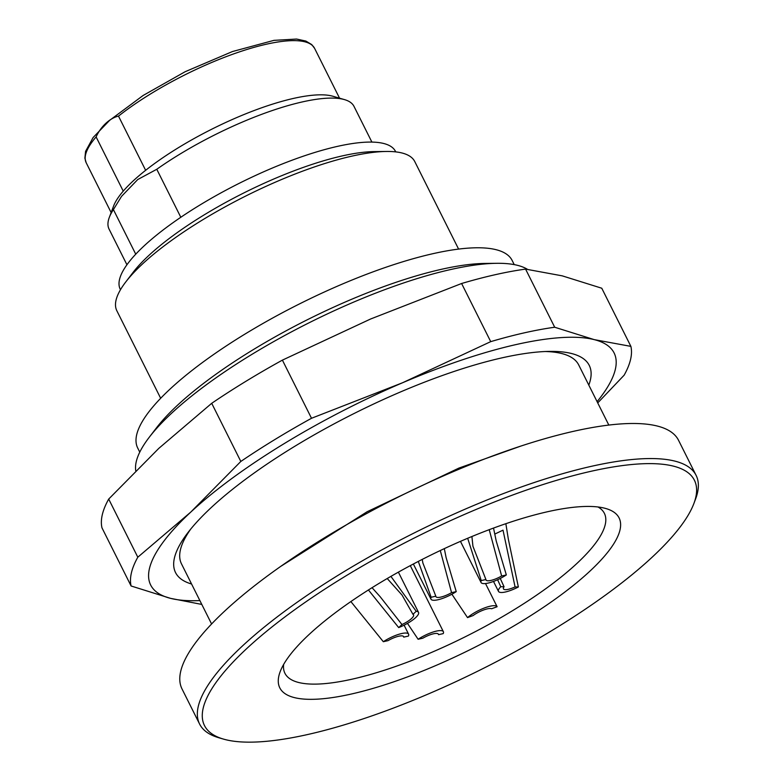 <?xml version="1.0" encoding="UTF-8"?>
<svg xmlns="http://www.w3.org/2000/svg" width="781" height="781" viewBox="0 0 781 781"><rect width="100%" height="100%" fill="white"/><g stroke="black" fill="none" stroke-linecap="round" stroke-linejoin="round"><path stroke-width="1.17" d="M527.458 269.328A222.126 59.805 153.4 0 0 496.755 263.304A222.126 59.805 153.4 0 0 309.159 322.748A222.126 59.805 153.4 0 0 149.191 437.35A222.126 59.805 153.4 0 0 135.748 470.679M458.593 249.09L414.76 161.55A166.597 44.849 153.4 0 0 386.41 151.465A166.597 44.849 153.4 0 0 142.581 263.89A166.597 44.849 153.4 0 0 125.731 282A166.597 44.849 153.4 0 0 116.838 310.74L160.671 398.281M120.489 289.712L120.245 289.243A153.916 41.432 -26.6 0 1 144.036 245.956A153.916 41.432 -26.6 0 1 290.6 160.759A153.916 41.432 -26.6 0 1 395.498 151.407L395.733 151.885M545.245 351.518A222.126 59.805 -26.6 0 1 578.711 364.942L608.819 425.069M211.592 623.99L181.485 563.862A222.126 59.805 -26.6 0 1 190.779 529.02M139.77 452.131L137.69 447.982A209.386 56.369 -26.6 0 1 299.679 303.819A209.386 56.369 -26.6 0 1 512.151 260.464L514.23 264.613M149.191 437.35L156.405 427.939A209.943 56.525 -26.6 0 1 307.597 319.624A209.943 56.525 -26.6 0 1 484.903 263.441L496.755 263.304M125.731 282L133.18 272.276A154.003 41.461 -26.6 0 1 148.751 255.533A154.003 41.461 -26.6 0 1 374.158 151.602L386.41 151.465M96.112 136.919L123.242 191.12A127.723 34.384 -26.6 0 1 145.637 170.307L118.497 116.105C109.828 118.068 100.7 126.61 96.112 136.919A127.723 34.384 153.4 0 0 86.193 162.741L111.136 212.559M371.893 142.093L354.008 106.392A136.978 36.873 153.4 0 0 344.509 99.617A136.978 36.873 153.4 0 0 156.776 169.272L137.729 179.542L121.553 196.343L113.401 209.591A136.978 36.873 153.4 0 0 109.32 217.391A136.978 36.873 153.4 0 0 109.047 229.058L126.932 264.759M123.242 191.12A127.723 34.384 153.4 0 0 113.587 206.067L109.32 217.391M344.509 99.617L332.882 96.248A127.723 34.384 153.4 0 0 145.637 170.307M135.738 254.186L113.401 209.591M180.811 217.274L156.776 169.272M489.218 529.674L501.646 575.997A12.955 3.485 -26.6 0 1 486.026 580.01A12.955 3.485 -26.6 0 1 485.919 579.531L472.935 546.241L471.909 536.518M494.832 534.058L503.013 530.162L515.079 586.931A12.955 3.485 -26.6 0 1 503.452 588.894A12.955 3.485 -26.6 0 1 504.057 586.765L500.26 578.448M422.794 638.214A12.955 3.485 -26.6 0 1 438.414 634.201A12.955 3.485 -26.6 0 1 438.522 634.67L443.208 633.616A18.51 4.979 153.4 0 0 443.383 631.712A18.51 4.979 153.4 0 0 418.108 639.268L422.794 638.214M451.887 594.214L467.536 617.615L473.052 615.584A12.955 3.485 -26.6 0 1 491.591 608.76L497.116 606.73L489.882 592.301M350.874 601.565L383.325 641.709L388.001 640.654A12.955 3.485 -26.6 0 1 403.631 636.642A12.955 3.485 -26.6 0 1 403.728 637.12L403.308 636.271M440.289 550.527L451.555 592.662A12.955 3.485 -26.6 0 1 435.935 596.674A12.955 3.485 -26.6 0 1 435.827 596.206L422.843 562.906L422.248 559.401M387.22 578.526L402.078 595.112L412.954 614.325A12.955 3.485 -26.6 0 1 413.569 614.862A12.955 3.485 -26.6 0 1 401.961 624.536L380.201 596.762L372.049 587.693M493.524 528.073L496.218 540.989L506.332 574.943L501.646 575.997M467.673 538.275L481.233 580.586L485.919 579.531M481.233 580.586A18.51 4.979 153.4 0 0 481.057 582.499A18.51 4.979 153.4 0 0 506.332 574.943M505.854 523.7L508.372 539.339L518.359 586.98L515.079 586.931M497.604 579.736L500.767 586.716L504.057 586.765M500.767 586.716A18.51 4.979 153.4 0 0 498.483 591.373A18.51 4.979 153.4 0 0 518.359 586.98M407.477 623.375L418.108 639.268M497.116 606.73A18.51 4.979 153.4 0 0 484.903 607.794A18.51 4.979 153.4 0 0 467.536 617.615M404.099 625.181L408.59 634.152A18.51 4.979 153.4 0 1 408.414 636.066L403.728 637.12M408.59 634.152A18.51 4.979 153.4 0 0 383.325 641.709M444.311 548.643L446.127 557.663L456.241 591.607L451.555 592.662M418.304 561.422L431.141 597.26L435.827 596.206M431.141 597.26A18.51 4.979 153.4 0 0 430.966 599.164A18.51 4.979 153.4 0 0 456.241 591.607M390.91 576.388L416.224 611.289L412.954 614.325M368.427 589.977L398.691 627.582L401.961 624.536M398.691 627.582A18.51 4.979 153.4 0 0 418.528 612.382A18.51 4.979 153.4 0 0 416.224 611.289M283.649 664.426A178.624 48.09 153.4 0 0 284.938 673.3A178.624 48.09 153.4 0 0 406.676 662.444A178.624 48.09 153.4 0 0 576.768 563.579A178.624 48.09 153.4 0 0 604.377 513.342A178.624 48.09 153.4 0 0 598.041 506.996M589.772 571.292A189.734 51.077 -26.6 0 1 386.019 684.4A189.734 51.077 -26.6 0 1 280.164 671.689A189.734 51.077 -26.6 0 1 426.572 557.214A189.734 51.077 -26.6 0 1 605.939 508.548A189.734 51.077 -26.6 0 1 589.772 571.292M652.067 557.273A273.955 73.756 153.4 0 0 693.87 503.55A273.955 73.756 153.4 0 0 416.419 536.938A273.955 73.756 153.4 0 0 223.483 739.099A273.955 73.756 153.4 0 0 425.694 695.09A273.955 73.756 153.4 0 0 652.067 557.273M223.483 739.099L218.836 737.752A277.655 74.751 -26.6 0 1 199.585 724.026A277.655 74.751 -26.6 0 1 242.491 645.936A277.655 74.751 -26.6 0 1 506.889 492.255A277.655 74.751 -26.6 0 1 696.115 475.375A277.655 74.751 -26.6 0 1 695.578 499.02L693.87 503.55M696.115 475.375L678.552 440.308A277.655 74.751 153.4 0 0 489.326 457.188A277.655 74.751 153.4 0 0 224.928 610.859A277.655 74.751 153.4 0 0 182.022 688.949L199.585 724.026M191.579 584.012A231.352 62.285 -26.6 0 1 187.899 532.662A231.352 62.285 -26.6 0 1 354.506 413.295A231.352 62.285 -26.6 0 1 549.892 351.391A231.352 62.285 -26.6 0 1 588.806 385.101M597.094 401.659A259.146 69.763 153.4 0 0 594.195 339.618A259.146 69.763 153.4 0 0 402.527 382.768A259.146 69.763 153.4 0 0 190.72 512.141A259.146 69.763 153.4 0 0 170.59 598.363A259.146 69.763 153.4 0 0 199.868 600.579M630.882 346.373L601.77 288.228L562.271 275.859L525.574 269.103A277.655 74.751 153.4 0 0 461.61 283.503L490.722 341.639A277.655 74.751 -26.6 0 1 554.695 327.239L594.195 339.618L630.882 346.373A277.655 74.751 -26.6 0 1 624.165 375.153L597.729 402.918M525.574 269.103L554.695 327.239M461.61 283.503L370.594 319.009L282.4 360.129A277.655 74.751 153.4 0 0 211.71 403.308L240.821 461.454A277.655 74.751 -26.6 0 1 311.512 418.274L402.527 382.768L490.722 341.639M282.4 360.129L311.512 418.274M211.71 403.308L158.797 448.382L108.696 499.069A277.655 74.751 153.4 0 0 101.979 527.849L131.091 585.984A277.655 74.751 -26.6 0 1 137.807 557.204L190.72 512.141L240.821 461.454M108.696 499.069L137.807 557.204M201.791 604.426L170.59 598.363L131.091 585.984M86.193 162.741L84.885 158.201L85.578 151.358L93.105 137.554L109.604 120.372L143.128 95.477L185.136 71.725L232.455 51.546L273.955 40.358L296.595 39.05L305.849 41.051L311.736 44.585L314.606 48.363A127.723 34.384 153.4 0 0 236.994 52.727A127.723 34.384 153.4 0 0 118.497 116.105M314.606 48.363L339.55 98.181M521.073 446L458.925 468.073L367.148 511.731L280.848 566.313M460.458 541.36L481.057 582.499M493.504 581.435L498.483 591.373M410.289 565.629L443.383 631.712M485.499 583.534L494.568 601.653M413.364 564.009L430.966 599.164M398.388 572.141L418.528 612.382"/></g></svg>
